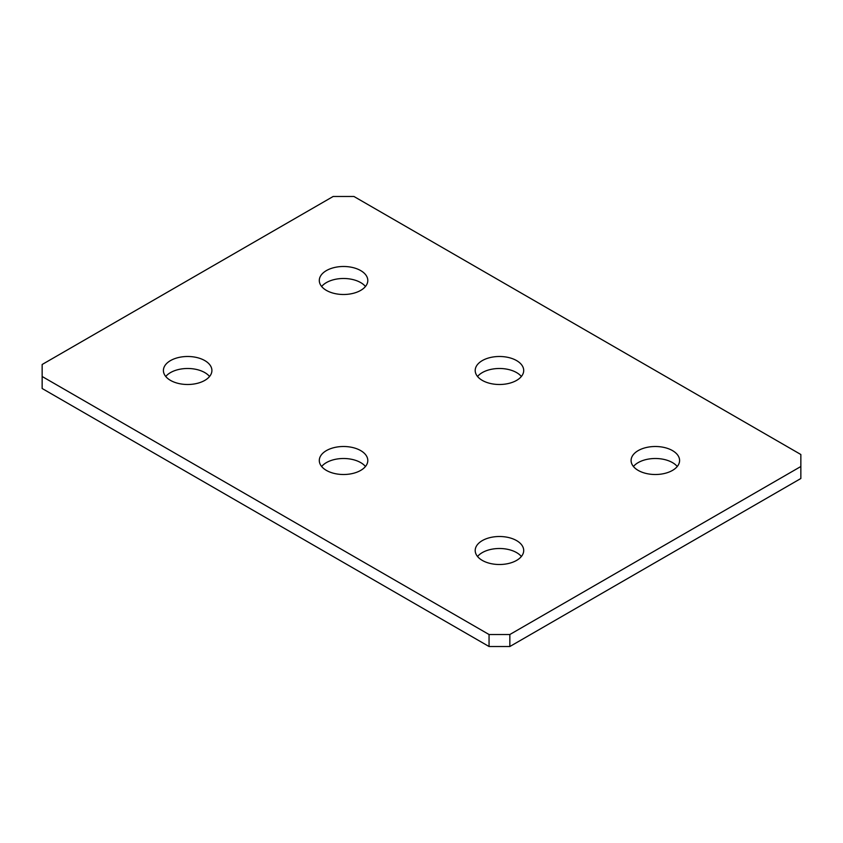 <?xml version="1.0" encoding="UTF-8"?>
<svg xmlns="http://www.w3.org/2000/svg" width="843" height="843" viewBox="0 0 843 843"><rect width="100%" height="100%" fill="white"/><g stroke="black" fill="none" stroke-linecap="round" stroke-linejoin="round"><path stroke-width="1.26" d="M672.493 450.605A24.247 14.004 0 0 0 646.065 447.57A24.247 14.004 0 0 0 631.091 460.499A24.247 14.004 0 0 0 638.193 470.405A24.247 14.004 0 0 0 664.632 473.439A24.247 14.004 0 0 0 679.595 460.499A24.247 14.004 0 0 0 672.493 450.605M677.256 466.506A24.247 14.004 0 0 0 672.493 462.607A24.247 14.004 0 0 0 633.43 466.506M516.601 540.605A24.247 14.004 0 0 0 490.173 537.571A24.247 14.004 0 0 0 475.199 550.511A24.247 14.004 0 0 0 482.301 560.405A24.247 14.004 0 0 0 508.729 563.44A24.247 14.004 0 0 0 523.703 550.511A24.247 14.004 0 0 0 516.601 540.605M521.364 556.506A24.247 14.004 0 0 0 516.601 552.608A24.247 14.004 0 0 0 477.538 556.506M360.699 450.605A24.247 14.004 0 0 0 334.271 447.57A24.247 14.004 0 0 0 319.297 460.499A24.247 14.004 0 0 0 326.399 470.405A24.247 14.004 0 0 0 352.827 473.439A24.247 14.004 0 0 0 367.801 460.499A24.247 14.004 0 0 0 360.699 450.605M365.462 466.506A24.247 14.004 0 0 0 360.699 462.607A24.247 14.004 0 0 0 321.636 466.506M516.601 360.593A24.247 14.004 0 0 0 490.173 357.558A24.247 14.004 0 0 0 475.199 370.499A24.247 14.004 0 0 0 482.301 380.393A24.247 14.004 0 0 0 508.729 383.428A24.247 14.004 0 0 0 523.703 370.499A24.247 14.004 0 0 0 516.601 360.593M521.364 376.494A24.247 14.004 0 0 0 516.601 372.595A24.247 14.004 0 0 0 477.538 376.494M360.699 270.592A24.247 14.004 0 0 0 334.271 267.558A24.247 14.004 0 0 0 319.297 280.487A24.247 14.004 0 0 0 326.399 290.392A24.247 14.004 0 0 0 352.827 293.427A24.247 14.004 0 0 0 367.801 280.487A24.247 14.004 0 0 0 360.699 270.592M365.462 286.494A24.247 14.004 0 0 0 360.699 282.595A24.247 14.004 0 0 0 321.636 286.494M204.807 360.593A24.247 14.004 0 0 0 178.368 357.558A24.247 14.004 0 0 0 163.405 370.499A24.247 14.004 0 0 0 170.507 380.393A24.247 14.004 0 0 0 196.935 383.428A24.247 14.004 0 0 0 211.909 370.499A24.247 14.004 0 0 0 204.807 360.593M209.57 376.494A24.247 14.004 0 0 0 204.807 372.595A24.247 14.004 0 0 0 165.744 376.494M42.15 376.494L489.056 634.516L509.846 634.516L800.85 466.506L800.85 454.503L353.944 196.482L333.154 196.482L42.15 364.492L42.15 388.497L489.056 646.518L489.056 634.516M509.846 634.516L509.846 646.518L800.85 478.508L800.85 466.506M509.846 646.518L489.056 646.518"/></g></svg>
